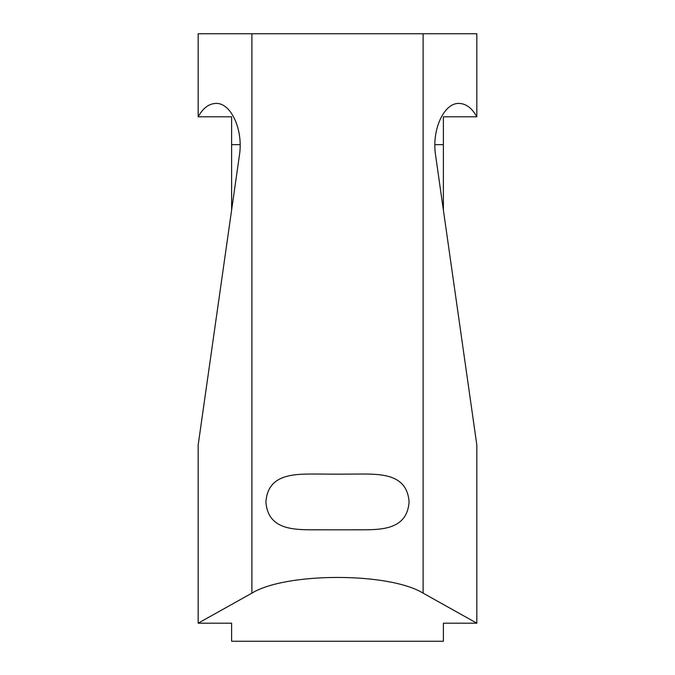 <?xml version="1.0" encoding="UTF-8"?>
<svg xmlns="http://www.w3.org/2000/svg" width="675" height="675" viewBox="0 0 675 675"><rect width="100%" height="100%" fill="white"/><g stroke="black" fill="none" stroke-linecap="round" stroke-linejoin="round"><path stroke-width="1.01" d="M337.5 474.188L360.737 474.019C382.598 473.993 407.118 474.584 409.092 501.913C407.118 529.251 382.598 529.841 360.737 529.808L314.263 529.808C292.402 529.841 267.882 529.251 265.908 501.913C267.882 474.584 292.402 473.993 314.263 474.019L337.5 474.188M231.609 210.136L231.609 116.8L198.163 116.8L198.163 33.75L476.837 33.75L476.837 116.8L443.391 116.8L443.391 210.136M231.609 641.25L231.609 623.194L198.163 623.194L251.893 593.139C286.031 572.206 388.969 572.206 423.107 593.139L476.837 623.194L443.391 623.194L443.391 641.25L231.609 641.25M198.163 116.8C203.015 108.101 208.929 103.638 215.916 103.418C231.052 102.651 243.472 130.005 239.422 155.199L198.163 445.053L198.163 623.194M476.837 623.194L476.837 445.053L435.577 155.199C431.527 130.005 443.947 102.651 459.084 103.418C466.071 103.638 471.985 108.101 476.837 116.8M251.893 593.139L251.893 33.75M423.107 593.139L423.107 33.75M231.609 144.644L240.123 144.644M434.877 144.644L443.391 144.644M360.737 474.044L353.641 474.044M321.359 474.044L314.263 474.044M360.737 529.782L353.641 529.782M321.359 529.782L314.263 529.782"/></g></svg>
